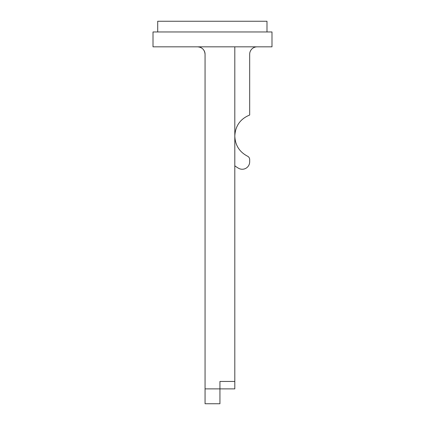 <?xml version="1.0" encoding="UTF-8"?>
<svg xmlns="http://www.w3.org/2000/svg" width="425" height="425" viewBox="0 0 425 425"><rect width="100%" height="100%" fill="white"/><g stroke="black" fill="none" stroke-linecap="round" stroke-linejoin="round"><path stroke-width="0.64" d="M266.99 31.96L266.99 21.25L157.707 21.25L157.707 31.96L266.99 31.96M271.989 46.83L153.011 46.83L153.011 31.96L271.989 31.96L271.989 46.83M197.63 46.83A7.438 7.438 0 0 1 201.498 47.913A7.438 7.438 0 0 0 197.63 46.83C202.146 47.271 204.622 49.746 205.062 54.267L205.062 388.88L219.938 388.88L219.938 381.443L234.807 381.443L234.807 46.83M234.807 381.443L234.807 388.88L219.938 388.88L219.938 403.75L205.062 403.75L205.062 388.88M203.979 50.394A7.438 7.438 0 0 1 205.062 54.267A7.438 7.438 0 0 0 203.979 50.394M234.807 54.267L234.807 106.314L234.807 54.267M234.807 165.803A37.177 37.177 0 0 0 238.526 168.258A7.438 7.438 0 0 0 249.677 161.819L249.677 159.572A3.719 3.719 0 0 0 247.557 156.214C239.429 151.948 235.179 145.228 234.807 136.058C235.328 125.912 240.284 118.904 249.677 115.026L249.677 54.267A7.438 7.438 0 0 1 257.114 46.83M249.677 161.819L249.677 159.572"/></g></svg>
